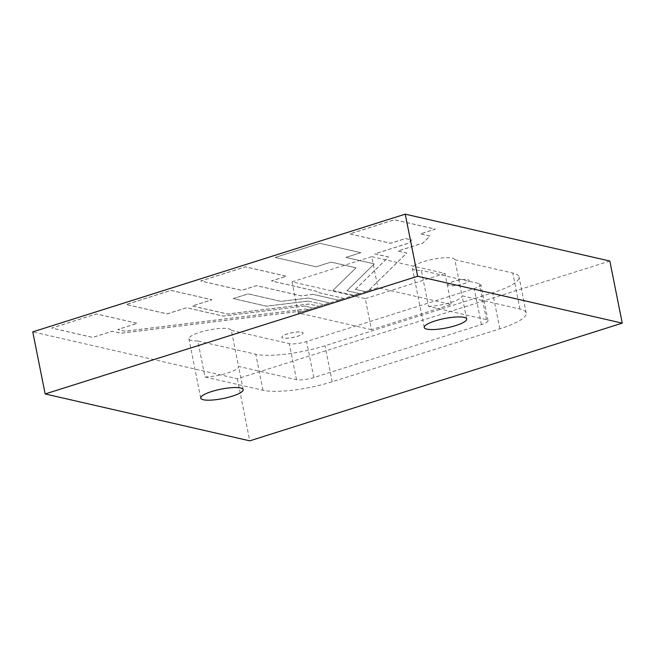 <?xml version="1.0" encoding="UTF-8"?>
<svg xmlns="http://www.w3.org/2000/svg" width="655" height="655" viewBox="0 0 655 655"><rect width="100%" height="100%" fill="white"/><g stroke="black" fill="none" stroke-linecap="round" stroke-linejoin="round"><path stroke-width="0.49" stroke-dasharray="3.27 2.46" d="M371.467 329.67L298.213 312.885L377.927 287.701L451.18 304.477L371.467 329.67L365.261 298.615L292.015 281.838L298.213 312.885M292.015 281.838L371.721 256.645L377.927 287.701M371.721 256.645L444.974 273.43L451.18 304.477M444.974 273.43L365.261 298.615M415 269.925A21.648 4.798 -11.3 0 1 412.396 268.28A21.648 4.798 -11.3 0 1 427.887 260.42A21.648 4.798 -11.3 0 1 452.245 258.152A21.648 4.798 -11.3 0 1 454.84 259.765L462.037 295.782L519.988 309.054A51.958 11.512 -11.3 0 1 526.235 313A51.958 11.512 -11.3 0 1 499.839 328.81L332.216 381.767A51.958 11.512 -11.3 0 1 262.966 390.265L205.023 376.993L197.826 340.977A21.648 4.798 -11.3 0 1 191.506 340.543A21.648 4.798 -11.3 0 1 188.902 338.897A21.648 4.798 -11.3 0 1 204.393 331.037A21.648 4.798 -11.3 0 1 228.751 328.769A21.648 4.798 -11.3 0 1 231.346 330.382L238.543 366.399L296.494 379.679A12.985 2.882 168.7 0 0 313.802 377.55L481.425 324.585A12.985 2.882 168.7 0 0 488.024 320.639A12.985 2.882 168.7 0 0 486.46 319.648L428.517 306.376L421.321 270.359A21.648 4.798 -11.3 0 1 415 269.925M467.883 279.619A10.824 2.399 -11.3 0 1 469.185 280.438A10.824 2.399 -11.3 0 1 461.431 284.368A10.824 2.399 -11.3 0 1 449.256 285.506A10.824 2.399 -11.3 0 1 447.954 284.679A10.824 2.399 -11.3 0 1 455.7 280.749A10.824 2.399 -11.3 0 1 467.883 279.619M467.891 279.685A10.824 2.399 -11.3 0 1 469.193 280.504A10.824 2.399 -11.3 0 1 461.447 284.434A10.824 2.399 -11.3 0 1 449.264 285.564A10.824 2.399 -11.3 0 1 447.963 284.745A10.824 2.399 -11.3 0 1 455.716 280.815A10.824 2.399 -11.3 0 1 467.891 279.685M301.75 332.11A10.824 2.399 -11.3 0 1 303.052 332.936A10.824 2.399 -11.3 0 1 295.307 336.866A10.824 2.399 -11.3 0 1 283.124 337.996A10.824 2.399 -11.3 0 1 281.822 337.178A10.824 2.399 -11.3 0 1 289.567 333.248A10.824 2.399 -11.3 0 1 301.75 332.11M301.758 332.175A10.824 2.399 -11.3 0 1 303.06 332.994A10.824 2.399 -11.3 0 1 295.315 336.924A10.824 2.399 -11.3 0 1 283.14 338.062A10.824 2.399 -11.3 0 1 281.838 337.235A10.824 2.399 -11.3 0 1 289.584 333.305A10.824 2.399 -11.3 0 1 301.758 332.175M302.749 311.387L301.316 311.06L302.757 311.452L308.349 309.684L305.631 309.004L308.333 309.627M301.316 311.06L120.864 333.207L112.201 331.225L92.65 337.399L51.729 328.024L96.424 313.901L137.345 323.275L117.794 329.457L125.179 331.152L305.631 309.004M369.559 289.502L370.992 289.829L365.4 291.59L355.46 289.313L388.472 256.965L374.799 253.829L408.319 243.234L411.676 239.943L405.543 238.535L390.642 243.242L349.721 233.868L394.416 219.744L435.338 229.119L420.436 233.827L429.967 236.013L422.68 243.161L397.88 250.996L406.763 253.026L369.559 289.502L370.992 289.829M308.145 298.009L329.571 302.913L323.979 304.681L308.169 301.054L266.503 306.172L233.254 298.549L248.147 293.841L280.905 301.349L308.145 298.009L329.571 302.913M318.617 292.589L343.908 298.385L338.324 300.146L313.024 294.357L301.079 295.823L256.547 285.613L241.646 290.321L200.725 280.946L245.42 266.822L286.341 276.197L271.44 280.905L315.98 291.115L318.625 292.654L343.908 298.385M304.755 306.122L313.377 308.096L304.739 306.057L223.273 316.119L186.716 307.744L167.156 313.925L126.243 304.55L170.939 290.427L211.86 299.802L192.3 305.983L227.588 314.064L309.07 304.067L318.952 306.27L313.368 308.03M304.739 306.057L223.257 316.062L186.7 307.686L167.148 313.86L126.227 304.485L170.922 290.361L211.843 299.736L192.292 305.918L227.572 313.999L309.062 304.002L318.952 306.27M308.169 301.054L323.979 304.681M313.024 294.357L338.324 300.146M332.83 290.583L353.684 295.364L332.814 290.525L356.009 267.854L331.053 262.139L316.152 266.847L275.231 257.472L319.935 243.349L360.856 252.724L345.955 257.431L374.3 263.924L346.921 290.771L359.251 293.53L353.667 295.299M332.814 290.525L356.001 267.797L331.045 262.074L316.144 266.781L275.223 257.407L319.918 243.283L360.839 252.658L345.938 257.366L374.292 263.867L346.904 290.705L359.251 293.53M355.46 289.313L365.4 291.59M365.416 291.655L371 289.887M355.477 289.379L388.481 257.022L374.807 253.894L408.335 243.3L411.692 240.008L405.551 238.6L390.65 243.308L349.729 233.933L394.433 219.81L435.354 229.185L420.453 233.892L429.983 236.078L422.688 243.226L397.896 251.061L406.771 253.092L369.567 289.559M353.684 295.364L359.267 293.596M338.332 300.211L343.924 298.443M313.041 294.414L301.095 295.88L256.555 285.678L241.654 290.386L200.741 281.011L245.437 266.888L286.358 276.263L271.457 280.97L315.988 291.172L318.625 292.654M323.996 304.739L329.58 302.978M308.177 301.12L266.511 306.229L233.262 298.615L248.163 293.907L280.921 301.415L308.161 298.066M313.377 308.096L318.96 306.327M302.757 311.452L308.349 309.684M301.333 311.125L120.872 333.272L112.218 331.283L92.658 337.464L51.745 328.089L96.441 313.966L137.362 323.341L117.802 329.522L125.187 331.209L305.648 309.062M609.838 261.042L237.356 378.737L32.75 331.864M454.84 259.765L512.783 273.037A51.958 11.512 -11.3 0 1 519.038 276.983A51.958 11.512 -11.3 0 1 492.642 292.785L325.019 345.75A51.958 11.512 -11.3 0 1 255.769 354.249L197.826 340.977M231.346 330.382L289.297 343.654A12.985 2.882 168.7 0 0 306.606 341.533L474.228 288.568A12.985 2.882 168.7 0 0 480.827 284.614A12.985 2.882 168.7 0 0 479.264 283.631L421.321 270.359M428.517 306.376A21.648 4.798 168.7 0 0 450.984 302.422A21.648 4.798 168.7 0 0 462.045 295.814A21.648 4.798 168.7 0 0 462.037 295.782M205.023 376.993A21.648 4.798 168.7 0 0 227.49 373.039A21.648 4.798 168.7 0 0 238.551 366.432A21.648 4.798 168.7 0 0 238.543 366.399M237.356 378.737L249.76 440.84M332.216 381.767L325.019 345.75M262.966 390.265L255.769 354.249M499.839 328.81L492.642 292.785M519.988 309.054L512.783 273.037M486.46 319.648L479.264 283.631M481.425 324.585L474.228 288.568M313.802 377.55L306.606 341.533M296.494 379.679L289.297 343.654M424.219 327.484L412.396 268.28M200.733 398.101L188.902 338.897M526.235 313L519.038 276.983M488.024 320.639L480.827 284.614M243.185 389.619L238.551 366.432M466.679 319.001L462.045 295.814"/><path stroke-width="0.98" d="M464.076 317.356A21.648 4.798 168.7 0 0 439.718 319.624A21.648 4.798 168.7 0 0 424.219 327.484A21.648 4.798 168.7 0 0 426.831 329.129A21.648 4.798 168.7 0 0 451.189 326.861A21.648 4.798 168.7 0 0 466.679 319.001A21.648 4.798 168.7 0 0 464.076 317.356M240.581 387.973A21.648 4.798 168.7 0 0 216.224 390.241A21.648 4.798 168.7 0 0 200.733 398.101A21.648 4.798 168.7 0 0 203.337 399.746A21.648 4.798 168.7 0 0 227.694 397.479A21.648 4.798 168.7 0 0 243.185 389.619A21.648 4.798 168.7 0 0 240.581 387.973M45.162 393.958L32.75 331.864L405.24 214.16L609.838 261.042L622.25 323.136L249.76 440.84L45.162 393.958L417.644 276.263L622.25 323.136M405.24 214.16L417.644 276.263"/></g></svg>
